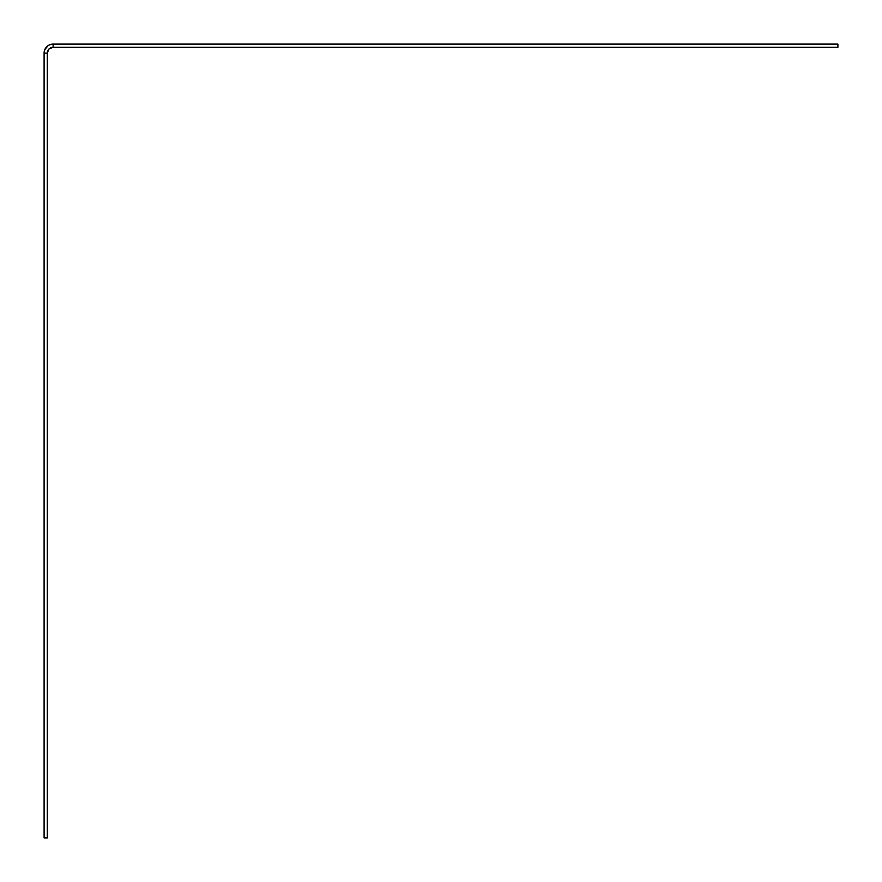 <?xml version="1.0" encoding="UTF-8"?>
<svg xmlns="http://www.w3.org/2000/svg" width="882" height="882" viewBox="0 0 882 882"><rect width="100%" height="100%" fill="white"/><g stroke="black" fill="none" stroke-linecap="round" stroke-linejoin="round"><path stroke-width="1.32" d="M46.746 46.746L48.113 45.621L44.784 49.668L44.1 53.118L44.1 837.9L47.275 837.9L44.1 837.9L44.1 53.118L47.275 53.118L47.275 837.9L47.275 53.118L48.984 48.984L47.716 50.88M50.88 47.716L48.984 48.984L53.118 47.275A5.843 5.843 0 0 0 47.275 53.118L44.1 53.118A9.018 9.018 0 0 1 53.118 44.1L837.9 44.1L837.9 47.275L53.118 47.275L53.118 44.1L837.9 44.1L837.9 47.275L53.118 47.275L53.118 44.1L49.668 44.784L51.365 44.276M48.113 45.621L49.668 44.784L48.113 45.621"/></g></svg>
